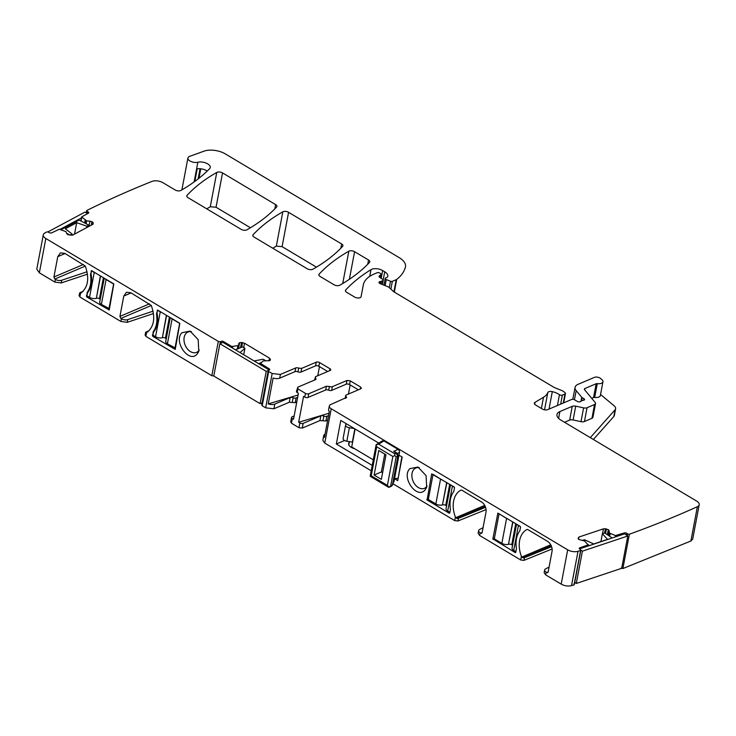 <?xml version="1.0" encoding="UTF-8"?>
<svg xmlns="http://www.w3.org/2000/svg" width="736" height="736" viewBox="0 0 736 736"><rect width="100%" height="100%" fill="white"/><g stroke="black" fill="none" stroke-linecap="round" stroke-linejoin="round"><path stroke-width="1.1" d="M499.238 513.848L506.57 518.438L501.86 543.343L494.316 538.844L499.026 513.94M508.098 519.138A5.124 2.53 -169.3 0 1 506.57 518.438M520.435 526.709L518.42 525.513A5.124 2.53 -169.3 0 1 517.316 524.63M512.909 522.008L508.466 544.336A5.124 2.53 -169.3 0 1 501.86 543.343M508.705 544.272A2.364 1.168 -169.3 0 1 511.75 544.732L512.587 545.229M518.42 525.513L513.719 550.418A5.124 2.53 -169.3 0 1 512.063 548.026L516.562 524.188M513.719 550.418L515.899 551.715M175.481 348.091L167.403 343.813L172.104 318.909L179.648 323.408L174.947 348.312M170.246 317.584L165.747 341.43A5.124 2.53 10.7 0 0 167.403 343.813M166.272 338.634L165.434 338.128A2.364 1.168 10.7 0 0 162.389 337.668L166.391 315.284M152.941 335.184L152.416 335.404L153.511 332.157L152.941 335.184L155.544 336.738A5.124 2.53 10.7 0 0 162.15 337.741M171 318.035A5.124 2.53 10.7 0 0 172.104 318.909M155.544 336.738L160.255 311.834A5.124 2.53 10.7 0 0 161.782 312.533M160.255 311.834L157.642 310.279L156.547 314.594C157.532 321.466 156.464 327.106 153.346 331.522L152.996 332.378M153.511 332.157A24.426 17.057 -113 0 0 157.072 313.315M156.556 313.536L157.642 310.279M433.219 474.462L440.551 479.053L435.841 503.958L428.306 499.459L433.007 474.554M442.078 479.752A5.124 2.53 -169.3 0 1 440.551 479.053M454.416 487.324L452.41 486.128A5.124 2.53 -169.3 0 1 451.306 485.254M446.89 482.623L442.446 504.951A5.124 2.53 -169.3 0 1 435.841 503.958M442.686 504.887A2.364 1.168 -169.3 0 1 445.731 505.347L446.568 505.853M452.41 486.128L447.7 511.032A5.124 2.53 -169.3 0 1 446.044 508.65L450.552 484.803M447.7 511.032L449.88 512.33M109.462 308.706L101.384 304.428L106.094 279.524L113.629 284.032L108.928 308.927M104.236 278.199L99.728 302.045A5.124 2.53 10.7 0 0 101.384 304.428M100.252 299.248L99.415 298.752A2.364 1.168 10.7 0 0 96.37 298.292L100.372 275.899M86.922 295.798L86.406 296.019L87.492 292.772L86.922 295.798L89.525 297.353A5.124 2.53 10.7 0 0 96.131 298.356M104.981 278.65A5.124 2.53 10.7 0 0 106.094 279.524M89.525 297.353L94.236 272.458A5.124 2.53 10.7 0 0 95.763 273.148M94.236 272.458L91.623 270.903L90.528 275.209C91.522 282.081 90.454 287.721 87.326 292.146L86.977 292.992M87.492 292.772A24.426 17.057 -113 0 0 91.052 273.93M90.537 274.151L91.623 270.903M374.109 475.051L381.349 479.366L385.995 454.802L378.755 450.487L374.109 475.051L381.377 471.96L384.762 454.066M382.61 472.696L381.377 471.96M388.571 486.763L387.394 485.41L371.238 475.769L370.226 476.247L370.309 475.52M370.788 476.661L370.226 476.247M390.687 485.788L388.81 487.379L391.469 486.248L392.417 485.052L392.481 484.049L392.417 485.052L390.687 485.788L396.161 456.844L394.818 455.584L394.8 453.79L378.644 444.148L376.197 444.664L376.703 446.826L392.858 456.467L394.818 455.584M376.326 445.234L376.197 444.664L376.326 445.234L376.197 444.664L382.37 440.864L383.898 440.919L398.13 449.411L393.65 451.315L396.088 453.238L397.882 456.108A1.573 0.782 10.7 0 0 398.268 455.722A1.573 0.782 10.7 0 0 398.268 455.713A1.573 0.782 10.7 0 0 398.277 455.704L392.803 484.656L391.46 486.248M398.13 449.411A2.364 1.647 -113 0 1 399.492 452.465L394.018 481.408A2.364 1.647 67 0 1 393.208 482.549L393.199 482.549M394.8 453.79L396.088 453.238L397.431 453.606L398.268 455.722M395.582 452.152L393.65 451.315M398.921 455.501A3.938 1.95 10.7 0 0 399.722 455.602M398.204 478.032L401.856 456.872M394.597 478.382A3.938 1.95 10.7 0 0 397.826 478.188M355.102 428.987L351.707 446.964L373.272 459.825M346.785 424.019A3.938 1.95 10.7 0 0 345.635 425.086L343.086 438.546A3.938 1.95 10.7 0 0 346.831 441.232L352.351 442.106L354.853 428.84M345.635 425.086A3.938 1.95 10.7 0 0 349.379 427.772L354.393 428.564M71.898 235.308L72.128 234.085L65.357 228.749L76.682 222.686L74.529 234.112M70.141 235.272L72.128 234.085M86.59 227.654L86.866 226.2L76.682 222.686M86.866 226.2L88.826 225.142L79.111 220.073L60.95 229.788M66.58 233.266L70.159 235.134M59.883 229.457L81.65 217.801M88.55 226.605L88.826 225.142M87.694 213.569L84.898 212.115L47.803 231.978M265.659 360.686L263.221 359.232L254.122 360.953M243.717 354.752L244.932 348.321L240.019 352.544M244.932 348.321L242.494 346.868L235.483 349.839M258.649 363.658L261.685 362.37M269.284 370.006L222.999 342.387L219.88 343.712L213.78 376.022L260.102 403.659L266.211 371.349L268.336 370.447M260.102 403.659L262.108 402.804M266.211 371.349L219.88 343.712M600.889 541.604L602.379 533.738L607.55 539.378L593.768 543.978L584.448 539.727L582.102 540.509M612.14 537.979L604.762 532.938L602.379 533.738M589.435 545.56L587.852 544.484M574.733 582.406L576.297 583.464L621.699 568.302L627.799 535.992L624.616 533.812L579.49 548.89L579.683 547.878A1.573 0.782 -169.3 0 0 579.195 548.311A1.573 0.782 -169.3 0 0 579.609 548.982L580.41 549.525A1.573 0.782 -169.3 0 1 580.824 550.197A1.573 0.782 -169.3 0 1 580.594 550.51A1220.619 603.548 -169.3 0 1 578.018 551.301A7.884 3.901 -169.3 0 1 567.686 549.82L561.2 584.136L545.67 574.871L544.143 572.672L544.649 569.977A4.729 2.337 -169.3 0 1 545.56 568.91L549.093 567.024M576.297 583.464L582.397 551.163L580.824 550.086M627.799 535.992L582.397 551.163M372.223 465.41L336.334 444.001L344.577 440.496M394.533 478.713L397.716 480.617L402.169 457.065L398.986 455.161M354.789 448.804A8.271 4.094 -169.3 0 1 348.652 443.532A8.271 4.094 -169.3 0 1 349.278 442.382M336.334 444.001L340.777 420.44L378.746 443.09M483.074 527.638L479.541 529.524A4.729 2.337 -169.3 0 0 478.63 530.601A4.729 2.337 -169.3 0 0 480.166 532.8L480.746 533.14A1.573 1.104 67 0 0 481.611 533.25A1.573 1.104 67 0 0 482.154 532.487L485.999 512.127A7.884 5.502 67 0 0 481.482 501.943L461.822 490.213A1.573 1.104 67 0 0 460.948 490.112A1.573 1.104 67 0 0 460.892 490.139A23.644 16.514 67 0 0 455.382 516.966L454.692 520.6L392.969 483.773M371.202 470.792L324.742 443.081L322.828 440.33L323.72 435.611A5.906 2.926 -169.3 0 1 325.018 434.194M544.649 569.977A4.729 2.337 -169.3 0 0 546.176 572.185L546.756 572.525A1.573 1.104 67 0 0 547.63 572.636A1.573 1.104 67 0 0 548.173 571.872L552.018 551.512A7.884 5.502 67 0 0 547.501 541.328L527.841 529.598A1.573 1.104 67 0 0 526.967 529.497A1.573 1.104 67 0 0 526.912 529.524A23.644 16.514 67 0 0 521.401 556.352L520.711 559.986L479.651 535.486L478.124 533.287L478.63 530.601M346.674 397.403L330.777 404.506A5.906 2.926 -169.3 0 0 329.314 406.005A5.906 2.926 -169.3 0 0 331.228 408.756L567.686 549.82M409.86 468.648C400.853 477.314 416.999 499.91 425.058 489.928L426.641 487.416L426.07 475.631L417.984 467.038L409.86 468.648M449.08 513.13L427.073 500.002L431.682 473.92L454.038 486.882L454.498 487.904L453.919 490.93A2.76 1.923 67 0 1 453.569 491.786A24.426 17.057 67 0 0 450.368 508.714A2.76 1.923 67 0 1 450.358 509.781L449.788 512.808A0.791 0.552 67 0 1 449.08 513.13L449.779 512.836M492.872 538.881L515.099 552.515A0.791 0.552 67 0 0 515.807 552.193L516.378 549.157A2.76 1.923 67 0 0 516.387 548.099A24.426 17.057 67 0 1 519.588 531.171A2.76 1.923 67 0 0 519.938 530.316L520.508 527.289L520.058 526.268L497.84 513.112L492.872 538.881L494.436 538.209M327.658 420.247L325.928 420.983L326.821 416.272L328.55 415.536M322.948 420.771L323.831 416.061A2.364 1.168 -169.3 0 0 320.85 415.849L319.958 420.56L325.928 420.983M319.958 420.56L302.266 428.076L298.972 427.699L291.447 423.209L292.339 418.499L293.535 419.216L298.43 393.3L297.234 392.592L297.933 388.884L305.458 393.383A2.364 1.168 -169.3 0 0 308.752 393.751L308.053 397.458A2.364 1.168 -169.3 0 1 304.759 397.081L305.458 393.383M291.263 421.516L291.447 423.209M296.783 402.012L295.237 402.675L289.266 402.252L273.912 408.774L274.804 404.064L290.159 397.541A2.364 1.168 10.7 0 1 293.14 397.753L292.247 402.463M262.08 404.634L262.2 405.766L265.678 407.836L273.912 408.774M92.984 224.222L93.26 222.787L92.892 224.278L72.781 235.051L67.933 234.71L66.654 233.542L66.028 231.619L59.257 229.255L51.649 232.87A1.573 0.782 -169.3 0 1 49.468 232.723L48.539 232.236A1.573 0.782 -169.3 0 0 46.653 231.978A1220.619 603.548 -169.3 0 0 44.666 233.119A7.884 3.901 -169.3 0 0 43.286 234.83A7.884 3.901 -169.3 0 0 45.834 238.501L218.307 341.384L211.821 375.71L214.02 375.958M211.821 375.71L145.857 336.361L146.547 332.727C154.082 327.051 155.646 317.952 151.266 305.422L130.833 292.762L126.482 292.238L123.777 296.038L119.931 316.397L120.833 318.43L151.294 305.495M145.654 334.678L145.857 336.361M79.635 295.292L79.847 296.976L120.897 321.466L127.208 322.331L153.484 313.545M43.286 234.83L36.8 269.155L39.348 272.817L54.887 282.09L61.189 282.946L87.464 274.169M621.028 568.118L622.895 568.542L690.883 541.024L692.714 539.083L699.2 504.758A7.884 3.901 -169.3 0 1 697.369 506.699A1220.619 603.548 -169.3 0 1 629.381 534.216A1.573 0.782 -169.3 0 1 627.514 533.793L626.713 533.25L626.382 535.026M561.2 584.136C564.632 585.957 568.082 586.445 571.532 585.626L574.108 584.835L573.924 583.85M552.101 548.973L523.977 560.372L520.711 559.986M486.082 509.588L457.958 520.987L454.692 520.6M250.433 227.755L216.044 207.239L210.284 206.752L206.742 208.831M316.443 267.14L282.09 246.643L276.331 246.146L272.78 248.225M485.576 507.306L458.473 518.291A2.364 1.168 -169.3 0 1 456.918 518.448L455.722 517.702L484.711 505.384M455.382 516.966L455.722 517.702M551.595 546.692L524.492 557.676A2.364 1.168 -169.3 0 1 522.937 557.833L521.741 557.088L550.73 544.769M521.401 556.352L521.741 557.088M578.542 539.276L578.974 537.022L578.073 538.393L578.809 539.488L584.55 540.951L588.11 544.925L579.683 547.878M578.974 537.022L603.428 528.853L605.378 528.761L608.506 529.754L609.242 530.849L609.132 532.551L610.153 533.333L615.425 535.56L615.158 536.967M626.713 533.25A1.573 0.782 -169.3 0 0 624.524 532.901L615.425 535.56M86.066 223.707L86.609 220.828L81.632 216.918L88.513 213.136A1.573 0.782 -169.3 0 0 88.817 212.778A1.573 0.782 -169.3 0 0 88.2 211.986L87.271 211.499A1.573 0.782 -169.3 0 1 86.655 210.708A1.573 0.782 -169.3 0 1 86.756 210.505A1220.619 603.548 -169.3 0 1 151.929 181.433A1220.665 603.566 -169.3 0 1 152.058 181.387A7.884 3.901 -169.3 0 1 162.914 182.684L175.104 189.952A3.938 1.95 -169.3 0 0 180.872 190.449A286.838 141.827 -169.3 0 0 209.65 168.654A7.884 3.901 -169.3 0 0 210.257 167.532A7.884 3.901 -169.3 0 0 206.31 163.162A7.884 3.901 -169.3 0 0 197.846 162.251A6.302 3.119 -169.3 0 1 191.075 161.524A6.302 3.119 -169.3 0 1 187.919 158.028A6.302 3.119 -169.3 0 1 189.732 156.336L204.001 151.165A15.76 7.792 -169.3 0 1 225.336 153.916L399.114 257.582A19.697 9.743 -169.3 0 1 405.49 266.754A19.697 9.743 -169.3 0 1 405.435 267.03A74.86 37.012 -169.3 0 1 396.713 279.413A3.938 1.95 -169.3 0 1 396.207 279.698L392.352 281.336A1.573 0.782 -169.3 0 1 390.494 281.253L386.271 279.57A1.969 0.975 -169.3 0 1 385.213 278.447A1.969 0.975 -169.3 0 1 385.701 277.95L386.998 277.398A1.969 0.975 -169.3 0 0 387.412 277.086A9.458 4.674 -169.3 0 0 387.78 276.193A9.458 4.674 -169.3 0 0 384.716 271.796L382.646 270.554A7.884 3.901 -169.3 0 0 370.999 269.643A275.807 136.372 -169.3 0 0 345.708 289.956A3.938 1.95 -169.3 0 0 345.432 290.49A3.938 1.95 -169.3 0 0 346.702 292.33L354.614 297.05A3.938 1.95 -169.3 0 0 358.625 297.979A3.938 1.95 -169.3 0 0 361.082 296.672L363.299 285.007A43.341 21.427 -169.3 0 1 374.035 274.068L377.31 272.679A1.573 0.782 -169.3 0 1 379.5 272.927L380.356 273.433A1.969 0.975 -169.3 0 1 380.99 274.353A1.969 0.975 -169.3 0 1 380.797 274.675L379.233 276.018A1.969 0.975 -169.3 0 0 379.031 276.35A1.969 0.975 -169.3 0 0 379.546 277.187L382.711 279.349A1.969 0.975 -169.3 0 1 383.226 280.186A1.969 0.975 -169.3 0 1 382.738 280.692L381.322 281.29A3.938 1.95 -169.3 0 1 380.236 281.566A2.364 1.168 -169.3 0 0 379.003 282.33A2.364 1.168 -169.3 0 0 380.273 283.673L387.614 286.608A3.938 1.95 -169.3 0 1 389.114 287.5L393.484 291.511A3.938 1.95 -169.3 0 0 394.146 291.999L553.49 387.053A7.884 3.901 -169.3 0 0 555.165 387.881L561.384 390.356A7.884 3.901 -169.3 0 1 564.374 392.141L565.147 392.858A1.969 0.975 -169.3 0 1 565.46 393.53A1.969 0.975 -169.3 0 1 564.972 394.027L562.368 395.131A1.969 0.975 -169.3 0 1 559.461 394.708A12.604 6.238 -169.3 0 0 552.313 391.644A3.938 1.95 -169.3 0 0 547.796 392.582A27.582 13.634 -169.3 0 1 543.508 397.238L534.998 402.353A3.938 1.95 -169.3 0 0 534.336 403.19A3.938 1.95 -169.3 0 0 535.615 405.021L542.276 408.995A3.938 1.95 -169.3 0 0 547.759 409.621L571.688 399.455A1.969 0.975 -169.3 0 1 574.374 399.731L577.502 401.479A1.969 0.975 -169.3 0 0 580.557 401.506A3.938 1.95 -169.3 0 1 581.293 400.991L582.388 400.531A3.938 1.95 -169.3 0 1 583.51 400.246A1.969 0.975 -169.3 0 0 584.559 399.611A1.969 0.975 -169.3 0 0 583.924 398.691L582.185 397.652A1.969 0.975 -169.3 0 1 581.734 397.284L576.168 390.604A11.822 5.842 -169.3 0 1 575.074 387.338A11.822 5.842 -169.3 0 1 577.999 384.348L594.412 377.375A3.938 1.95 -169.3 0 1 600.447 378.387L601.864 379.574A5.906 2.926 -169.3 0 1 602.959 381.745A5.906 2.926 -169.3 0 1 597.282 383.631A1.573 0.782 -169.3 0 0 596.16 383.732L584.945 388.498A2.364 1.168 -169.3 0 0 584.366 389.096A2.364 1.168 -169.3 0 0 584.577 389.749L595.166 402.445A3.938 1.95 -169.3 0 1 595.525 403.53A3.938 1.95 -169.3 0 1 594.55 404.524L587.052 407.716A3.938 1.95 -169.3 0 1 583.593 407.864L575.708 406.162A3.938 1.95 -169.3 0 0 572.258 406.309L559.903 411.562A11.822 5.842 -169.3 0 0 556.977 414.552A11.822 5.842 -169.3 0 0 560.804 420.054L696.652 501.087A7.884 3.901 -169.3 0 1 699.2 504.758M86.609 220.828L91.982 221.61L93.26 222.787M240.516 347.705L241.5 342.488L239.448 342.755L238.335 348.634L238.933 345.423L231.831 346.536L223.477 341.55A1.573 0.782 -169.3 0 0 221.278 341.302L220.506 341.633A1.573 0.782 -169.3 0 1 218.307 341.384M239.448 342.755L238.749 343.657L238.243 348.671M241.5 342.488L244.508 343.234L269.468 358.128L270.434 359.738L269.735 360.64L263.138 360.934L260.682 363.382L260.388 364.697M265.678 407.836L272.164 373.511L268.686 371.441A1.573 0.782 -169.3 0 1 268.18 370.705A1.573 0.782 -169.3 0 1 268.566 370.309L269.348 369.978A1.573 0.782 -169.3 0 0 269.735 369.582A1.573 0.782 -169.3 0 0 269.229 368.846L260.618 363.492M272.164 373.511L280.398 374.449L295.706 367.945A2.364 1.168 -169.3 0 1 298.696 368.156L301.677 368.368L316.25 362.176A2.364 1.168 -169.3 0 1 319.553 362.544L318.854 366.252L327.676 371.514M314.456 380.089L315.578 376.657L330.151 370.466A2.364 1.168 -169.3 0 0 330.74 369.868A2.364 1.168 -169.3 0 0 329.976 368.764L319.553 362.544M315.578 376.657L315.486 378.175A2.364 1.168 -169.3 0 1 315.983 379.095A2.364 1.168 -169.3 0 1 315.404 379.693L297.749 387.191L296.47 391.488A2.364 1.168 10.7 0 0 297.234 392.592M297.749 387.191L297.933 388.884M346.095 398.001L346.178 396.483A2.364 1.168 -169.3 0 1 345.681 395.563A2.364 1.168 -169.3 0 1 346.27 394.965L360.842 388.774L360.668 387.081L350.244 380.862L346.95 380.484L332.368 386.676A2.364 1.168 -169.3 0 1 329.388 386.464L326.407 386.253L308.752 393.751M360.842 388.774L361.431 388.176M342.636 246.348A275.807 136.372 -169.3 0 1 312.892 269.22A3.938 1.95 -169.3 0 1 307.142 268.723L254.113 237.093A3.938 1.95 -169.3 0 1 252.834 235.253A3.938 1.95 -169.3 0 1 253.12 234.72A275.807 136.372 -169.3 0 1 282.817 211.821A3.938 1.95 -169.3 0 1 288.576 212.318L341.651 243.975A3.938 1.95 -169.3 0 1 342.921 245.815A3.938 1.95 -169.3 0 1 342.636 246.348M222.53 172.923L275.632 204.599A3.938 1.95 -169.3 0 1 276.911 206.43A3.938 1.95 -169.3 0 1 276.626 206.972A275.807 136.372 -169.3 0 1 246.873 229.834A3.938 1.95 -169.3 0 1 241.123 229.338L188.057 197.68A3.938 1.95 -169.3 0 1 186.778 195.85A3.938 1.95 -169.3 0 1 187.064 195.316A275.807 136.372 -169.3 0 1 216.77 172.426A3.938 1.95 -169.3 0 1 222.53 172.923L216.044 207.239M369.509 262.384A275.807 136.372 -169.3 0 1 339.747 285.237A3.938 1.95 -169.3 0 1 333.988 284.74L320.132 276.469A3.938 1.95 -169.3 0 1 318.854 274.638A3.938 1.95 -169.3 0 1 319.139 274.105A275.807 136.372 -169.3 0 1 348.827 251.206A3.938 1.95 -169.3 0 1 354.586 251.703L368.524 260.01A3.938 1.95 -169.3 0 1 369.794 261.841A3.938 1.95 -169.3 0 1 369.509 262.384M323.72 435.611A5.906 2.926 -169.3 0 0 324.41 437.414L329.314 411.498A5.906 2.926 -169.3 0 1 328.615 409.704L329.314 406.005M419.345 467.691A11.031 7.7 -113 0 0 415.84 467.995A11.031 7.7 -113 0 0 413.899 469.384A11.031 7.7 -113 0 0 413.761 482.586A11.031 7.7 -113 0 0 424.341 488.354A11.031 7.7 -113 0 0 424.47 488.299A11.031 7.7 -113 0 0 426.42 486.91A11.031 7.7 -113 0 0 427.119 485.99M323.831 416.061A2.364 1.168 10.7 0 0 326.821 416.272M320.85 415.849L303.158 423.366A2.364 1.168 -169.3 0 1 299.865 422.988L298.972 427.699M304.759 397.081L303.563 396.364L298.669 422.28L299.865 422.988M294.142 415.96L292.155 416.806A2.364 1.168 10.7 0 0 291.566 417.404A2.364 1.168 10.7 0 0 292.339 418.499M293.14 397.753A2.364 1.168 -169.3 0 0 296.13 397.964L297.675 397.302M298.108 394.974L268.226 403.898A5.906 2.926 10.7 0 0 274.804 404.064M268.226 403.898L273.13 377.982A5.906 2.926 10.7 0 0 279.698 378.157L280.398 374.449M54.887 282.09L55.393 279.395L54.814 279.045L85.275 266.11M79.847 296.976L80.528 293.342C88.062 287.666 89.636 278.567 85.247 266.036L64.823 253.377L60.462 252.853L57.758 256.652L53.912 277.012L54.814 279.045M120.897 321.466L121.412 318.78L120.833 318.43M109.213 310.022L113.822 283.921L91.816 270.793A0.791 0.552 67 0 0 91.108 271.124M86.406 296.019L86.857 297.04L109.213 310.003M175.232 349.407L152.876 336.426L154.128 335.892M152.416 335.404L152.876 336.426M157.127 310.5A0.791 0.552 67 0 1 157.835 310.178L179.842 323.306L175.232 349.388M197.184 353.988L198.766 351.468L198.196 339.692L190.109 331.099L181.976 332.709C172.969 341.366 189.115 363.961 197.184 353.988M146.547 332.727L145.599 332.727L148.046 331.688M146.096 332.985L145.599 332.727A2.364 1.168 10.7 0 1 145.599 332.571A2.364 1.168 10.7 0 1 146.16 331.982L149.178 330.639M121.412 318.78A4.729 2.337 10.7 0 0 127.714 319.636L153.07 311.162M80.528 293.342L79.58 293.342L82.027 292.302M80.077 293.6L79.58 293.342A2.364 1.168 10.7 0 1 79.589 293.186A2.364 1.168 10.7 0 1 80.141 292.597L83.159 291.254M55.393 279.395A4.729 2.337 10.7 0 0 61.695 280.25L87.05 271.786M194.819 181.424L197.193 168.857A7.884 3.901 -169.3 0 1 203.274 169.271A7.884 3.901 -169.3 0 1 207.184 171.092M590.29 437.644L615.094 409.777A7.884 3.901 -169.3 0 0 615.618 408.747A7.884 3.901 -169.3 0 0 614.155 405.84L600.558 394.459M629.381 534.216L622.895 568.542M580.594 550.51L574.108 584.835M572.258 406.309L569.646 420.109L564.54 422.28M569.646 420.109A3.938 1.95 -169.3 0 1 573.105 419.962L580.989 421.664A3.938 1.95 -169.3 0 0 584.448 421.516L591.946 418.324A3.938 1.95 -169.3 0 0 592.922 417.33L595.525 403.53M596.16 383.732L593.556 397.532L591.716 398.314M593.556 397.532A1.573 0.782 -169.3 0 1 594.679 397.422A5.906 2.926 -169.3 0 0 600.355 395.545L602.959 381.745M295.706 367.945L295.007 371.643L279.698 378.157M295.007 371.643A2.364 1.168 -169.3 0 1 297.997 371.855A2.364 1.168 10.7 0 0 300.978 372.066L315.551 365.875A2.364 1.168 -169.3 0 1 318.854 366.252M358.368 389.832L349.545 384.56A2.364 1.168 10.7 0 0 346.251 384.183L331.669 390.384A2.364 1.168 -169.3 0 1 328.688 390.172A2.364 1.168 10.7 0 0 325.708 389.96L308.053 397.458M298.669 422.28L328.983 413.227M350.161 384.928L348.441 394.045M317.75 375.737L319.47 366.62M191.47 331.743A11.031 7.7 -113 0 0 188.094 331.991A11.031 7.7 -113 0 0 187.965 332.046A11.031 7.7 -113 0 0 186.015 333.436A11.031 7.7 -113 0 0 185.481 345.856A11.031 7.7 -113 0 0 196.595 352.351A11.031 7.7 -113 0 0 198.545 350.962A11.031 7.7 -113 0 0 199.244 350.042M615.618 408.747L614.348 415.472A7.884 3.901 -169.3 0 1 613.824 416.502L593.372 439.475M512.707 521.879L508.466 544.336M515.724 523.682L511.75 544.732M165.434 338.128L169.409 317.087M162.389 337.668L166.594 315.404M446.688 482.494L442.446 504.951M449.705 484.297L445.731 505.347M99.415 298.752L103.39 277.702M96.37 298.292L100.574 276.018M392.858 456.467L387.394 485.41M376.703 446.826L371.238 475.769M396.161 456.844L397.882 456.108L392.417 485.052M383.898 440.919L378.644 444.148M394.018 481.408L393.364 481.694M399.492 452.465L397.21 453.44M346.831 441.232L349.379 427.772M480.166 532.8L479.651 535.486M546.176 572.185L545.67 574.871M331.228 408.756L324.742 443.081M458.473 518.291L457.958 520.987M480.746 533.14L482.144 532.551M524.492 557.676L523.977 560.372M546.756 572.525L548.164 571.936M578.018 551.301L571.532 585.626M427.073 500.002L428.324 499.477M426.852 499.496L428.416 498.833M515.099 552.515L515.798 552.221M493.092 539.387L494.344 538.853M303.158 423.366L302.266 428.076M296.13 397.964L295.237 402.675M289.266 402.252L290.159 397.541M268.686 371.441L262.2 405.766M269.229 368.846L269.036 369.858M260.875 363.86L260.682 364.872M260.636 363.63L260.424 364.725M270.149 360.392L270.37 359.205M268.953 360.888L269.468 358.128M243.69 347.576L244.508 343.234M241.675 347.217L242.549 342.608M238.519 348.56L239.623 342.682M238.326 348.634L238.924 345.451M237.351 349.048L237.949 345.902M237.259 349.094L237.857 345.929M232.742 346.711L232.484 348.054M231.831 346.536L231.638 347.548M223.477 341.55L223.284 342.562M221.278 341.302L220.91 343.28M220.506 341.633L220.128 343.611M45.834 238.501L39.348 272.817M127.208 322.331L127.714 319.636M61.189 282.946L61.695 280.25M91.586 224.977L92.193 221.72M91.319 225.124L91.982 221.61M88.955 226.384L89.958 221.058M85.79 223.56L86.324 220.754M84.723 222.999L85.256 220.193M84.64 222.953L85.174 220.138M81.77 217.203L81.034 221.076M88.2 211.986L87.924 213.449M87.271 211.499L86.949 213.182M197.846 162.251L194.129 181.93M206.742 170.789L206.577 171.672M200.772 168.792L198.987 178.241M200.054 168.728L198.131 178.922M396.713 279.413L394.312 292.1M396.207 279.698L393.907 291.852M392.352 281.336L390.88 289.119M390.494 281.253L389.28 287.647M386.271 279.57L385.13 285.614M384.716 271.796L383.189 279.873M382.646 270.554L381.174 278.3M370.999 269.643L369.73 276.35M345.708 289.956L345.497 291.097M380.797 274.675L380.227 277.656M379.233 276.018L379.095 276.727M382.738 280.692L382.039 284.381M381.322 281.29L380.834 283.894M380.236 281.566L379.877 283.489M564.972 394.027L563.27 403.034M562.368 395.131L560.666 404.138M559.461 394.708L557.419 405.518M552.313 391.644L549.01 409.087M547.796 392.582L544.539 409.814M543.508 397.238L541.383 408.471M534.998 402.353L534.649 404.211M583.924 398.691L583.63 400.228M582.185 397.652L581.578 400.872M581.734 397.284L581.008 401.138M576.168 390.604L574.439 399.768M697.369 506.699L690.883 541.024M627.514 533.793L627.182 535.569M624.524 532.901L624.33 533.913M616.336 535.633L616.142 536.645M609.693 536.305L610.245 533.379M609.601 536.24L610.153 533.333M608.69 535.624L609.242 532.708M608.571 535.541L609.132 532.551M608.378 535.412L609.242 530.849M607.55 534.842L608.506 529.754M607.366 534.713L608.322 529.626M605.562 533.48L606.427 528.917M604.578 533.002L605.378 528.761M602.517 533.692L603.428 528.853M587.871 545.146L587.678 546.149M275.632 204.599L274.832 208.84M216.77 172.426L210.284 206.752M187.064 195.316L186.852 196.457M368.524 260.01L367.724 264.252M354.586 251.703L349.379 279.294M348.827 251.206L342.728 283.498M319.139 274.105L318.918 275.246M288.576 212.318L282.09 246.643M282.817 211.821L276.331 246.146M253.12 234.72L252.899 235.86M341.651 243.975L340.851 248.225M485.236 506.423L456.918 518.448M551.246 545.808L522.937 557.833M559.903 411.562L558.606 418.398M575.708 406.162L573.105 419.962M583.593 407.864L580.989 421.664M587.052 407.716L584.448 421.516M594.55 404.524L591.946 418.324M584.945 388.498L584.688 389.878M597.282 383.631L594.679 397.422M298.696 368.156L297.997 371.855M300.978 372.066L301.677 368.368M316.25 362.176L315.551 365.875M329.976 368.764L329.608 370.696M315.183 379.785L315.486 378.175M325.708 389.96L326.407 386.253M328.688 390.172L329.388 386.464M332.368 386.676L331.669 390.384M346.251 384.183L346.95 380.484M349.545 384.56L350.244 380.862M360.3 389.004L360.668 387.081M346.178 396.483L345.874 398.093M83.416 264.472L53.912 277.012M57.758 256.652L65.09 253.534M149.436 303.858L119.931 316.397M123.777 296.038L131.109 292.919M86.857 297.04L88.108 296.507M88.292 291.732L87.326 292.146M91.227 274.914L90.528 275.209M154.312 331.117L153.346 331.522M157.246 314.29L156.547 314.594M615.094 409.777L613.824 416.502M370.705 476.615L388.746 487.379M370.291 475.631L376.124 444.765M395.508 452.088L397.431 453.606M348.809 444.829L349.416 441.637M290.683 422.114L291.566 417.404M268.18 370.705L261.694 405.03M145.093 335.257L145.599 332.571M79.074 295.872L79.589 293.186M81.632 216.918L80.859 220.984M86.655 210.708L86.25 212.824M187.919 158.028L181.902 189.851M385.213 278.447L383.953 285.145M380.99 274.353L380.356 277.739M383.226 280.186L382.407 284.528M565.46 393.53L563.702 402.85M575.074 387.338L572.81 399.298M588.11 544.925L587.889 546.084M580.824 550.197L574.338 584.522M345.681 395.563L345.147 398.406"/></g></svg>

